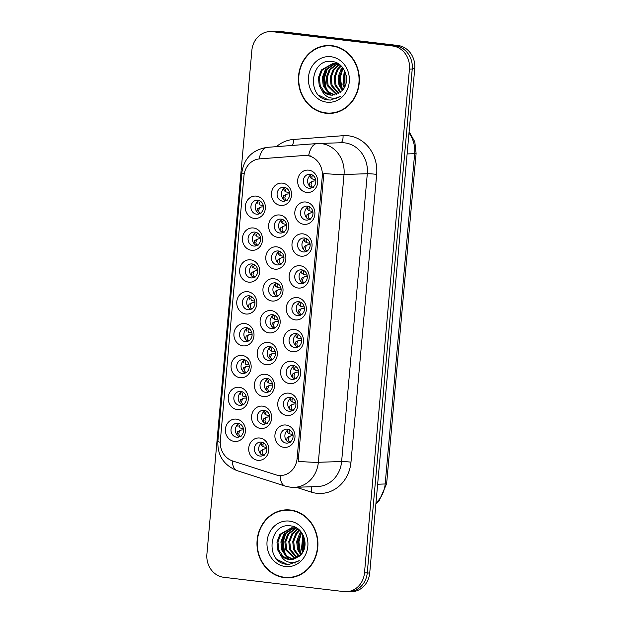 <?xml version="1.0" encoding="UTF-8"?>
<svg xmlns="http://www.w3.org/2000/svg" width="623" height="623" viewBox="0 0 623 623"><rect width="100%" height="100%" fill="white"/><g stroke="black" fill="none" stroke-linecap="round" stroke-linejoin="round"><path stroke-width="0.93" d="M254.332 218.424A11.214 10.054 88.1 0 1 245.322 206.081A11.214 10.054 88.1 0 1 256.318 196.12A11.214 10.054 88.1 0 1 265.328 208.464A11.214 10.054 88.1 0 1 254.332 218.424M257.805 200.24A7.009 6.285 -91.9 0 0 256.956 200.201A7.009 6.285 -91.9 0 0 250.905 206.945A7.009 6.285 -91.9 0 0 256.567 214.18A7.009 6.285 -91.9 0 0 257.416 214.211A7.009 6.285 -91.9 0 0 263.467 207.475A7.009 6.285 -91.9 0 0 257.805 200.24M245.797 314A11.214 10.054 88.1 0 1 236.787 301.657A11.214 10.054 88.1 0 1 247.79 291.696A11.214 10.054 88.1 0 1 256.801 304.04A11.214 10.054 88.1 0 1 245.797 314M249.278 295.816A7.009 6.285 -91.9 0 0 248.421 295.785A7.009 6.285 -91.9 0 0 242.378 302.521A7.009 6.285 -91.9 0 0 248.032 309.756A7.009 6.285 -91.9 0 0 248.889 309.795A7.009 6.285 -91.9 0 0 254.939 303.058A7.009 6.285 -91.9 0 0 249.278 295.816M242.954 345.858A11.214 10.054 88.1 0 1 233.944 333.515A11.214 10.054 88.1 0 1 244.948 323.555A11.214 10.054 88.1 0 1 253.958 335.898A11.214 10.054 88.1 0 1 242.954 345.858M246.435 327.675A7.009 6.285 -91.9 0 0 245.579 327.643A7.009 6.285 -91.9 0 0 239.536 334.38A7.009 6.285 -91.9 0 0 245.189 341.614A7.009 6.285 -91.9 0 0 246.046 341.653A7.009 6.285 -91.9 0 0 252.097 334.917A7.009 6.285 -91.9 0 0 246.435 327.675M240.112 377.717A11.214 10.054 88.1 0 1 231.102 365.374A11.214 10.054 88.1 0 1 242.106 355.414A11.214 10.054 88.1 0 1 251.116 367.757A11.214 10.054 88.1 0 1 240.112 377.717M243.593 359.533A7.009 6.285 -91.9 0 0 242.736 359.502A7.009 6.285 -91.9 0 0 236.685 366.238A7.009 6.285 -91.9 0 0 242.347 373.473A7.009 6.285 -91.9 0 0 243.204 373.512A7.009 6.285 -91.9 0 0 249.255 366.776A7.009 6.285 -91.9 0 0 243.593 359.533M248.639 282.141A11.214 10.054 88.1 0 1 239.629 269.798A11.214 10.054 88.1 0 1 250.633 259.838A11.214 10.054 88.1 0 1 259.643 272.181A11.214 10.054 88.1 0 1 248.639 282.141M252.12 263.957A7.009 6.285 -91.9 0 0 251.264 263.926A7.009 6.285 -91.9 0 0 245.221 270.662A7.009 6.285 -91.9 0 0 250.874 277.897A7.009 6.285 -91.9 0 0 251.731 277.936A7.009 6.285 -91.9 0 0 257.782 271.2A7.009 6.285 -91.9 0 0 252.12 263.957M251.49 250.282A11.214 10.054 88.1 0 1 242.479 237.939A11.214 10.054 88.1 0 1 253.475 227.979A11.214 10.054 88.1 0 1 262.485 240.322A11.214 10.054 88.1 0 1 251.49 250.282M254.963 232.099A7.009 6.285 -91.9 0 0 254.114 232.068A7.009 6.285 -91.9 0 0 248.063 238.804A7.009 6.285 -91.9 0 0 253.725 246.038A7.009 6.285 -91.9 0 0 254.573 246.077A7.009 6.285 -91.9 0 0 260.624 239.341A7.009 6.285 -91.9 0 0 254.963 232.099M237.27 409.576A11.214 10.054 88.1 0 1 228.259 397.233A11.214 10.054 88.1 0 1 239.255 387.28A11.214 10.054 88.1 0 1 248.266 399.616A11.214 10.054 88.1 0 1 237.27 409.576M240.751 391.392A7.009 6.285 -91.9 0 0 239.894 391.361A7.009 6.285 -91.9 0 0 233.843 398.097A7.009 6.285 -91.9 0 0 239.505 405.332A7.009 6.285 -91.9 0 0 240.361 405.371A7.009 6.285 -91.9 0 0 246.404 398.634A7.009 6.285 -91.9 0 0 240.751 391.392M234.427 441.434A11.214 10.054 88.1 0 1 225.417 429.091A11.214 10.054 88.1 0 1 236.413 419.139A11.214 10.054 88.1 0 1 245.423 431.474A11.214 10.054 88.1 0 1 234.427 441.434M237.908 423.258A7.009 6.285 -91.9 0 0 237.052 423.219A7.009 6.285 -91.9 0 0 231.001 429.956A7.009 6.285 -91.9 0 0 236.662 437.19A7.009 6.285 -91.9 0 0 237.519 437.229A7.009 6.285 -91.9 0 0 243.562 430.493A7.009 6.285 -91.9 0 0 237.908 423.258M280.514 205.434A11.214 10.054 88.1 0 1 271.503 193.099A11.214 10.054 88.1 0 1 282.507 183.139A11.214 10.054 88.1 0 1 291.517 195.482A11.214 10.054 88.1 0 1 280.514 205.434M283.995 187.258A7.009 6.285 -91.9 0 0 283.138 187.219A7.009 6.285 -91.9 0 0 277.087 193.955A7.009 6.285 -91.9 0 0 282.749 201.198A7.009 6.285 -91.9 0 0 283.605 201.229A7.009 6.285 -91.9 0 0 289.648 194.493A7.009 6.285 -91.9 0 0 283.995 187.258M277.671 237.301A11.214 10.054 88.1 0 1 268.661 224.958A11.214 10.054 88.1 0 1 279.657 214.997A11.214 10.054 88.1 0 1 288.667 227.34A11.214 10.054 88.1 0 1 277.671 237.301M281.152 219.117A7.009 6.285 -91.9 0 0 280.295 219.078A7.009 6.285 -91.9 0 0 274.245 225.814A7.009 6.285 -91.9 0 0 279.906 233.057A7.009 6.285 -91.9 0 0 280.763 233.088A7.009 6.285 -91.9 0 0 286.806 226.351A7.009 6.285 -91.9 0 0 281.152 219.117M269.144 332.877A11.214 10.054 88.1 0 1 260.134 320.534A11.214 10.054 88.1 0 1 271.13 310.573A11.214 10.054 88.1 0 1 280.14 322.916A11.214 10.054 88.1 0 1 269.144 332.877M272.617 314.693A7.009 6.285 -91.9 0 0 271.768 314.662A7.009 6.285 -91.9 0 0 265.717 321.398A7.009 6.285 -91.9 0 0 271.379 328.633A7.009 6.285 -91.9 0 0 272.228 328.671A7.009 6.285 -91.9 0 0 278.279 321.935A7.009 6.285 -91.9 0 0 272.617 314.693M274.829 269.159A11.214 10.054 88.1 0 1 265.819 256.816A11.214 10.054 88.1 0 1 276.814 246.856A11.214 10.054 88.1 0 1 285.825 259.199A11.214 10.054 88.1 0 1 274.829 269.159M278.31 250.976A7.009 6.285 -91.9 0 0 277.453 250.937A7.009 6.285 -91.9 0 0 271.402 257.673A7.009 6.285 -91.9 0 0 277.064 264.915A7.009 6.285 -91.9 0 0 277.92 264.946A7.009 6.285 -91.9 0 0 283.963 258.21A7.009 6.285 -91.9 0 0 278.31 250.976M271.986 301.018A11.214 10.054 88.1 0 1 262.976 288.675A11.214 10.054 88.1 0 1 273.972 278.715A11.214 10.054 88.1 0 1 282.982 291.058A11.214 10.054 88.1 0 1 271.986 301.018M275.459 282.834A7.009 6.285 -91.9 0 0 274.611 282.803A7.009 6.285 -91.9 0 0 268.56 289.539A7.009 6.285 -91.9 0 0 274.221 296.774A7.009 6.285 -91.9 0 0 275.07 296.813A7.009 6.285 -91.9 0 0 281.121 290.069A7.009 6.285 -91.9 0 0 275.459 282.834M260.609 428.453A11.214 10.054 88.1 0 1 251.599 416.109A11.214 10.054 88.1 0 1 262.602 406.149A11.214 10.054 88.1 0 1 271.612 418.492A11.214 10.054 88.1 0 1 260.609 428.453M264.09 410.269A7.009 6.285 -91.9 0 0 263.233 410.238A7.009 6.285 -91.9 0 0 257.19 416.974A7.009 6.285 -91.9 0 0 262.844 424.208A7.009 6.285 -91.9 0 0 263.7 424.247A7.009 6.285 -91.9 0 0 269.751 417.511A7.009 6.285 -91.9 0 0 264.09 410.269M263.451 396.594A11.214 10.054 88.1 0 1 254.441 384.251A11.214 10.054 88.1 0 1 265.445 374.291A11.214 10.054 88.1 0 1 274.455 386.634A11.214 10.054 88.1 0 1 263.451 396.594M266.932 378.41A7.009 6.285 -91.9 0 0 266.076 378.379A7.009 6.285 -91.9 0 0 260.032 385.115A7.009 6.285 -91.9 0 0 265.686 392.35A7.009 6.285 -91.9 0 0 266.543 392.389A7.009 6.285 -91.9 0 0 272.594 385.653A7.009 6.285 -91.9 0 0 266.932 378.41M266.294 364.735A11.214 10.054 88.1 0 1 257.283 352.392A11.214 10.054 88.1 0 1 268.287 342.432A11.214 10.054 88.1 0 1 277.297 354.775A11.214 10.054 88.1 0 1 266.294 364.735M269.775 346.552A7.009 6.285 -91.9 0 0 268.918 346.52A7.009 6.285 -91.9 0 0 262.875 353.257A7.009 6.285 -91.9 0 0 268.529 360.491A7.009 6.285 -91.9 0 0 269.385 360.53A7.009 6.285 -91.9 0 0 275.436 353.794A7.009 6.285 -91.9 0 0 269.775 346.552M257.766 460.311A11.214 10.054 88.1 0 1 248.756 447.968A11.214 10.054 88.1 0 1 259.76 438.016A11.214 10.054 88.1 0 1 268.77 450.351A11.214 10.054 88.1 0 1 257.766 460.311M261.247 442.128A7.009 6.285 -91.9 0 0 260.391 442.096A7.009 6.285 -91.9 0 0 254.34 448.833A7.009 6.285 -91.9 0 0 260.001 456.067A7.009 6.285 -91.9 0 0 260.858 456.106A7.009 6.285 -91.9 0 0 266.901 449.37A7.009 6.285 -91.9 0 0 261.247 442.128M286.798 415.471A11.214 10.054 88.1 0 1 277.788 403.128A11.214 10.054 88.1 0 1 288.784 393.168A11.214 10.054 88.1 0 1 297.794 405.511A11.214 10.054 88.1 0 1 286.798 415.471M290.271 397.287A7.009 6.285 -91.9 0 0 289.422 397.256A7.009 6.285 -91.9 0 0 283.372 403.992A7.009 6.285 -91.9 0 0 289.033 411.227A7.009 6.285 -91.9 0 0 289.882 411.266A7.009 6.285 -91.9 0 0 295.933 404.529A7.009 6.285 -91.9 0 0 290.271 397.287M289.64 383.612A11.214 10.054 88.1 0 1 280.63 371.269A11.214 10.054 88.1 0 1 291.626 361.309A11.214 10.054 88.1 0 1 300.636 373.652A11.214 10.054 88.1 0 1 289.64 383.612M293.114 365.428A7.009 6.285 -91.9 0 0 292.265 365.397A7.009 6.285 -91.9 0 0 286.214 372.133A7.009 6.285 -91.9 0 0 291.876 379.368A7.009 6.285 -91.9 0 0 292.724 379.407A7.009 6.285 -91.9 0 0 298.775 372.671A7.009 6.285 -91.9 0 0 293.114 365.428M292.483 351.754A11.214 10.054 88.1 0 1 283.473 339.41A11.214 10.054 88.1 0 1 294.469 329.45A11.214 10.054 88.1 0 1 303.479 341.793A11.214 10.054 88.1 0 1 292.483 351.754M295.956 333.57A7.009 6.285 -91.9 0 0 295.107 333.539A7.009 6.285 -91.9 0 0 289.056 340.275A7.009 6.285 -91.9 0 0 294.718 347.509A7.009 6.285 -91.9 0 0 295.567 347.541A7.009 6.285 -91.9 0 0 301.618 340.804A7.009 6.285 -91.9 0 0 295.956 333.57M295.325 319.895A11.214 10.054 88.1 0 1 286.315 307.552A11.214 10.054 88.1 0 1 297.311 297.592A11.214 10.054 88.1 0 1 306.321 309.935A11.214 10.054 88.1 0 1 295.325 319.895M298.806 301.711A7.009 6.285 -91.9 0 0 297.95 301.672A7.009 6.285 -91.9 0 0 291.899 308.408A7.009 6.285 -91.9 0 0 297.56 315.651A7.009 6.285 -91.9 0 0 298.417 315.682A7.009 6.285 -91.9 0 0 304.46 308.946A7.009 6.285 -91.9 0 0 298.806 301.711M298.168 288.036A11.214 10.054 88.1 0 1 289.158 275.693A11.214 10.054 88.1 0 1 300.161 265.733A11.214 10.054 88.1 0 1 309.172 278.076A11.214 10.054 88.1 0 1 298.168 288.036M301.649 269.852A7.009 6.285 -91.9 0 0 300.792 269.814A7.009 6.285 -91.9 0 0 294.741 276.55A7.009 6.285 -91.9 0 0 300.403 283.792A7.009 6.285 -91.9 0 0 301.259 283.823A7.009 6.285 -91.9 0 0 307.303 277.087A7.009 6.285 -91.9 0 0 301.649 269.852M301.01 256.17A11.214 10.054 88.1 0 1 292 243.834A11.214 10.054 88.1 0 1 303.004 233.874A11.214 10.054 88.1 0 1 312.014 246.217A11.214 10.054 88.1 0 1 301.01 256.17M304.491 237.994A7.009 6.285 -91.9 0 0 303.635 237.955A7.009 6.285 -91.9 0 0 297.584 244.691A7.009 6.285 -91.9 0 0 303.245 251.933A7.009 6.285 -91.9 0 0 304.102 251.965A7.009 6.285 -91.9 0 0 310.153 245.228A7.009 6.285 -91.9 0 0 304.491 237.994M303.853 224.311A11.214 10.054 88.1 0 1 294.843 211.976A11.214 10.054 88.1 0 1 305.846 202.016A11.214 10.054 88.1 0 1 314.856 214.359A11.214 10.054 88.1 0 1 303.853 224.311M307.334 206.135A7.009 6.285 -91.9 0 0 306.477 206.096A7.009 6.285 -91.9 0 0 300.434 212.832A7.009 6.285 -91.9 0 0 306.088 220.075A7.009 6.285 -91.9 0 0 306.944 220.106A7.009 6.285 -91.9 0 0 312.995 213.37A7.009 6.285 -91.9 0 0 307.334 206.135M306.695 192.452A11.214 10.054 88.1 0 1 297.685 180.117A11.214 10.054 88.1 0 1 308.689 170.157A11.214 10.054 88.1 0 1 317.699 182.5A11.214 10.054 88.1 0 1 306.695 192.452M310.176 174.276A7.009 6.285 -91.9 0 0 309.32 174.238A7.009 6.285 -91.9 0 0 303.276 180.974A7.009 6.285 -91.9 0 0 308.93 188.216A7.009 6.285 -91.9 0 0 309.787 188.247A7.009 6.285 -91.9 0 0 315.838 181.511A7.009 6.285 -91.9 0 0 310.176 174.276M283.948 447.33A11.214 10.054 88.1 0 1 274.938 434.986A11.214 10.054 88.1 0 1 285.941 425.026A11.214 10.054 88.1 0 1 294.952 437.369A11.214 10.054 88.1 0 1 283.948 447.33M287.429 429.146A7.009 6.285 -91.9 0 0 286.572 429.115A7.009 6.285 -91.9 0 0 280.529 435.851A7.009 6.285 -91.9 0 0 286.183 443.085A7.009 6.285 -91.9 0 0 287.039 443.124A7.009 6.285 -91.9 0 0 293.09 436.388A7.009 6.285 -91.9 0 0 287.429 429.146M259.581 213.712A7.009 6.285 88.1 0 1 255.251 207.272A7.009 6.285 88.1 0 1 259.145 200.567M251.046 309.288A7.009 6.285 88.1 0 1 246.724 302.848A7.009 6.285 88.1 0 1 250.61 296.143M248.203 341.147A7.009 6.285 88.1 0 1 243.881 334.707A7.009 6.285 88.1 0 1 247.767 328.002M245.361 373.006A7.009 6.285 88.1 0 1 241.039 366.565A7.009 6.285 88.1 0 1 244.925 359.86M253.888 277.43A7.009 6.285 88.1 0 1 249.566 270.989A7.009 6.285 88.1 0 1 253.452 264.284M256.731 245.571A7.009 6.285 88.1 0 1 252.408 239.131A7.009 6.285 88.1 0 1 256.294 232.426M242.518 404.864A7.009 6.285 88.1 0 1 238.188 398.432A7.009 6.285 88.1 0 1 242.082 391.719M239.676 436.723A7.009 6.285 88.1 0 1 235.346 430.291A7.009 6.285 88.1 0 1 239.24 423.578M285.762 200.731A7.009 6.285 88.1 0 1 281.432 194.29A7.009 6.285 88.1 0 1 285.326 187.585M282.92 232.589A7.009 6.285 88.1 0 1 278.59 226.149A7.009 6.285 88.1 0 1 282.484 219.444M274.385 328.165A7.009 6.285 88.1 0 1 270.063 321.725A7.009 6.285 88.1 0 1 273.949 315.02M280.077 264.448A7.009 6.285 88.1 0 1 275.748 258.008A7.009 6.285 88.1 0 1 279.641 251.303M277.235 296.307A7.009 6.285 88.1 0 1 272.905 289.866A7.009 6.285 88.1 0 1 276.791 283.161M265.857 423.741A7.009 6.285 88.1 0 1 261.535 417.301A7.009 6.285 88.1 0 1 265.421 410.596M268.7 391.883A7.009 6.285 88.1 0 1 264.378 385.442A7.009 6.285 88.1 0 1 268.264 378.737M271.542 360.024A7.009 6.285 88.1 0 1 267.22 353.584A7.009 6.285 88.1 0 1 271.106 346.879M263.015 455.6A7.009 6.285 88.1 0 1 258.693 449.167A7.009 6.285 88.1 0 1 262.579 442.455M292.039 410.759A7.009 6.285 88.1 0 1 287.717 404.319A7.009 6.285 88.1 0 1 291.603 397.614M294.889 378.901A7.009 6.285 88.1 0 1 290.559 372.461A7.009 6.285 88.1 0 1 294.445 365.756M297.732 347.042A7.009 6.285 88.1 0 1 293.402 340.602A7.009 6.285 88.1 0 1 297.296 333.897M300.574 315.183A7.009 6.285 88.1 0 1 296.244 308.743A7.009 6.285 88.1 0 1 300.138 302.038M303.417 283.325A7.009 6.285 88.1 0 1 299.087 276.885A7.009 6.285 88.1 0 1 302.98 270.18M306.259 251.466A7.009 6.285 88.1 0 1 301.937 245.026A7.009 6.285 88.1 0 1 305.823 238.321M309.101 219.6A7.009 6.285 88.1 0 1 304.779 213.167A7.009 6.285 88.1 0 1 308.665 206.462M311.944 187.741A7.009 6.285 88.1 0 1 307.622 181.309A7.009 6.285 88.1 0 1 311.508 174.604M289.197 442.618A7.009 6.285 88.1 0 1 284.875 436.178A7.009 6.285 88.1 0 1 288.761 429.473M304.125 155.493A18.924 16.961 88.1 0 1 304.779 155.462A18.924 16.961 88.1 0 1 307.084 155.555A18.924 16.961 88.1 0 1 322.286 176.379L297.101 458.598A18.924 16.961 88.1 0 1 280.848 475.497A18.924 16.961 88.1 0 1 275.631 474.765L232.628 460.958A18.924 16.961 88.1 0 1 220.332 440.765L243.982 175.756A18.924 16.961 88.1 0 1 259.589 158.888L304.125 155.493M331.903 45.658A33.992 30.472 -91.9 0 0 327.76 45.479A33.992 30.472 -91.9 0 0 298.425 78.155A33.992 30.472 -91.9 0 0 325.876 113.254A33.992 30.472 -91.9 0 0 330.019 113.433A33.992 30.472 -91.9 0 0 359.354 80.756A33.992 30.472 -91.9 0 0 331.903 45.658M329.006 45.471A33.992 30.472 -91.9 0 0 325.19 46.04M327.41 113.043A33.992 30.472 -91.9 0 0 328.36 113.168A33.992 30.472 -91.9 0 0 331.257 113.363M290.466 510.027A33.992 30.472 -91.9 0 0 286.315 509.848A33.992 30.472 -91.9 0 0 256.988 542.524A33.992 30.472 -91.9 0 0 284.431 577.622A33.992 30.472 -91.9 0 0 288.574 577.794A33.992 30.472 -91.9 0 0 317.909 545.125A33.992 30.472 -91.9 0 0 290.466 510.027M287.561 509.84A33.992 30.472 -91.9 0 0 283.745 510.408M285.965 577.404A33.992 30.472 -91.9 0 0 286.915 577.537A33.992 30.472 -91.9 0 0 289.812 577.723M323.843 173.521L298.16 461.316A24.531 1.472 5.1 0 0 318.345 462.289A28.035 25.13 88.1 0 1 294.266 487.334L317.543 486.555A28.035 25.13 -91.9 0 0 341.622 461.518L367.305 173.724A28.035 25.13 -91.9 0 0 344.784 142.877A28.035 25.13 -91.9 0 0 341.365 142.729L318.088 143.5A28.035 25.13 88.1 0 1 321.507 143.648A28.035 25.13 88.1 0 1 344.028 174.495A24.531 1.472 -174.9 0 1 323.843 173.521M305.815 155.439L311.056 156.015M346.411 591.702L349.207 591.609A21.026 18.846 -91.9 0 0 367.266 572.825L412.231 69.021A21.026 18.846 -91.9 0 0 395.34 45.884L275.28 31.594A21.026 18.846 -91.9 0 0 272.718 31.485L269.923 31.578A21.026 18.846 -91.9 0 0 251.863 50.362L206.898 554.166A21.026 18.846 -91.9 0 0 223.789 577.303L343.849 591.593A21.026 18.846 -91.9 0 0 346.411 591.702A21.026 18.846 -91.9 0 0 364.478 572.919L409.443 69.114A21.026 18.846 -91.9 0 0 392.545 45.977L272.485 31.687A21.026 18.846 -91.9 0 0 269.923 31.578M346.045 591.71L346.31 591.741A21.026 18.846 -91.9 0 0 348.872 591.85L351.66 591.757A21.026 18.846 -91.9 0 0 369.727 572.973L414.739 68.608A21.026 18.846 -91.9 0 0 397.848 45.471L278.411 31.259A21.026 18.846 -91.9 0 0 275.849 31.15L273.053 31.243A21.026 18.846 -91.9 0 0 270.281 31.563M406.508 51.701A21.026 18.846 -91.9 0 0 395.052 45.565L275.615 31.352A21.026 18.846 -91.9 0 0 273.053 31.243M348.872 591.85A21.026 18.846 -91.9 0 0 358.607 588.431M287.265 430.438L287.577 432.557L289.274 433.717M286.471 440.609L287.211 437.517L290.552 436.022L289.189 436.762L288.332 439.34C288.387 441.006 289.15 441.948 290.614 442.182M290.552 436.022L291.478 435.796L290.552 436.022M293.09 435.874L291.478 435.796M292.903 434.465L289.454 433.834L289.01 431.661L289.999 430.104M287.577 432.557L289.454 433.834M289.531 436.521L288.698 436.723L289.531 436.521M261.076 443.42L261.395 445.538L263.093 446.699M260.289 453.591L261.029 450.499L264.37 449.004L263.007 449.744L262.143 452.321C262.205 453.988 262.968 454.93 264.425 455.172M264.37 449.004L265.297 448.778L264.37 449.004M266.901 448.856L265.297 448.778M266.722 447.446L263.272 446.816L262.828 444.651L263.809 443.085M261.395 445.538L263.272 446.816M263.35 449.502L262.509 449.705L263.35 449.502M243.375 428.569L239.925 427.939L239.489 425.774L240.47 424.208M239.17 430.828L241.031 430.127L239.668 430.867L238.804 433.444C238.866 435.111 239.629 436.061 241.093 436.295M241.031 430.127L241.958 429.901L241.031 430.127M243.562 429.979L241.958 429.901M238.056 426.662L237.737 424.543M239.177 430.828L237.69 431.622L236.95 434.714M330.003 113.082A33.642 30.161 -91.9 0 0 359.043 80.741A33.642 30.161 -91.9 0 0 331.872 46.009A33.642 30.161 -91.9 0 0 327.776 45.829A33.642 30.161 -91.9 0 0 298.744 78.163A33.642 30.161 -91.9 0 0 325.907 112.903A33.642 30.161 -91.9 0 0 330.003 113.082L332.487 112.997A33.642 30.161 -91.9 0 0 335.073 112.786M346.193 82.516L346.201 75.508M344.231 87.757L342.915 84.977L344.317 70.235M344.729 86.846L343.896 84.946L344.784 71.154M342.222 90.467L338.974 85.11L338.11 76.995L341.038 69.34L342.51 67.502M342.728 89.899L339.956 85.078L339.091 76.964L342.954 68.086M340.236 92.321L335.034 85.242L334.169 77.127L337.09 69.465L340.804 65.664M340.726 91.916L336.015 85.211L335.151 77.096L338.079 69.433L341.225 66.061M338.25 93.621L331.086 85.374L330.229 77.26L333.149 69.597L338.865 64.582M338.748 93.341L332.075 85.343L331.21 77.229L334.138 69.566L339.364 64.808M336.256 94.501L327.145 85.507L326.281 77.392L329.209 69.729L336.872 63.912M336.755 94.314L328.134 85.468L327.27 77.361L330.198 69.698L337.37 64.044M334.255 95.008L327.534 92.025L323.205 85.631L322.34 77.525L325.268 69.862L334.894 63.546M335.384 63.468L337.604 63.336M334.761 94.914L328.391 91.877L324.194 85.6L323.329 77.486L326.25 69.831L335.384 63.608M335.875 63.515L337.355 63.328M321.889 90.413C324.342 93.115 327.246 94.68 330.587 95.109L332.518 95.187L341.739 90.958C351.411 82.345 345.243 62.884 332.674 61.599C310.573 57.246 306.08 96.62 326.974 99.805L330.548 100.077L340.703 96.261C337.051 98.372 333.258 98.777 329.333 97.492C326.024 96.331 323.547 93.972 321.889 90.413L319.264 85.764L318.4 77.649L321.328 69.994L332.916 63.468L334.925 63.546L340.54 65.423M332.729 95.179L331.132 95.085L324.583 92.126L320.245 85.733L319.389 77.618L322.309 69.955L333.406 63.46M332.916 63.468L335.914 63.515M330.914 56.732A22.856 20.489 -91.9 0 0 308.502 77.026A22.856 20.489 -91.9 0 0 326.865 102.18A22.856 20.489 -91.9 0 0 349.277 81.886A22.856 20.489 -91.9 0 0 330.914 56.732M332.853 45.791A33.642 30.161 -91.9 0 0 330.26 45.752L327.776 45.829M330.782 100.062L328.485 99.953L319.007 95.335M336.708 98.675L335.4 98.115M330.961 95.062L329.333 93.325M328.025 91.542L325.922 87.368L324.606 77.688L327.527 68.219M342.954 89.619L341.684 86.838L340.353 77.462L343.024 68.18M336.467 98.777L334.972 98.169M330.338 94.961L328.266 92.609M326.584 89.961L325.424 87.384L324.046 78.786L326.094 70.064M342.354 89.432L341.194 86.862L339.815 78.264L341.863 69.542M344.986 86.309L344.955 71.544M288.566 577.443A33.642 30.161 -91.9 0 0 317.598 545.109A33.642 30.161 -91.9 0 0 290.435 510.377A33.642 30.161 -91.9 0 0 286.331 510.198A33.642 30.161 -91.9 0 0 257.299 542.532A33.642 30.161 -91.9 0 0 284.462 577.272A33.642 30.161 -91.9 0 0 288.566 577.443L291.042 577.365A33.642 30.161 -91.9 0 0 293.635 577.155M304.748 546.885L304.756 539.876M302.786 552.126L301.47 549.346L302.871 534.604M303.284 551.215L302.459 549.315L303.339 535.523M300.777 554.836L297.529 549.478L296.665 541.364L299.593 533.701L301.065 531.871M301.283 554.268L298.51 549.447L297.654 541.332L301.509 532.447M298.791 556.689L293.589 549.611L292.724 541.496L295.652 533.833L299.367 530.033M299.281 556.284L294.57 549.579L293.706 541.465L296.634 533.802L299.78 530.43M296.805 557.99L289.648 549.743L288.784 541.628L291.704 533.966L297.42 528.95M297.303 557.71L290.63 549.704L289.765 541.597L292.693 533.934L297.919 529.176M294.819 558.862L285.7 549.868L284.843 541.761L287.764 534.098L295.427 528.273M295.318 558.683L286.689 549.836L285.825 541.722L288.753 534.067L295.925 528.413M292.81 559.376L286.089 556.394L281.76 550L280.903 541.885L283.823 534.23L293.449 527.915M293.939 527.837L296.159 527.704M293.316 559.283L286.946 556.246L282.749 549.969L281.884 541.854L284.812 534.191L293.939 527.977M294.43 527.876L295.909 527.697M280.443 554.774C282.904 557.484 285.801 559.049 289.142 559.47L291.073 559.555L300.294 555.327C309.974 546.714 303.806 527.253 291.229 525.968C269.128 521.615 264.635 560.98 285.529 564.173L289.103 564.438L299.258 560.63C295.606 562.74 291.813 563.145 287.888 561.853C284.586 560.7 282.102 558.34 280.443 554.774L277.819 550.132L276.955 542.018L279.883 534.355L291.471 527.837L293.488 527.915L299.095 529.791M291.284 559.547L289.687 559.454L283.138 556.495L278.808 550.101L277.944 541.987L280.872 534.324L291.969 527.829M291.471 527.837L294.469 527.883M289.477 521.101A22.856 20.489 -91.9 0 0 267.057 541.395A22.856 20.489 -91.9 0 0 285.42 566.541A22.856 20.489 -91.9 0 0 307.832 546.246A22.856 20.489 -91.9 0 0 289.477 521.101M291.408 510.159A33.642 30.161 -91.9 0 0 288.815 510.12L286.331 510.198M289.345 564.43L287.039 564.321L277.562 559.703M295.271 563.044L293.955 562.483M289.516 559.431L287.888 557.694M286.58 555.911L284.477 551.729L283.161 542.057L286.082 532.587M301.509 553.987L300.239 551.207L298.908 541.823L301.579 532.54M295.022 563.145L293.526 562.53M288.893 559.329L286.821 556.978M285.139 554.322L283.987 551.752L282.608 543.155L284.649 534.433M300.909 553.8L299.749 551.223L298.37 542.625L300.418 533.903M303.541 550.67L303.51 535.905M290.108 398.58L290.419 400.698L292.117 401.858M289.313 408.75L290.053 405.659L293.394 404.163L292.031 404.903L291.175 407.481C291.229 409.14 291.992 410.09 293.456 410.323M293.394 404.163L294.321 403.938L293.394 404.163M295.933 404.015L294.321 403.938M295.746 402.606L292.296 401.975L291.86 399.802L292.841 398.245M290.419 400.698L292.296 401.975M292.374 404.662L291.541 404.864L292.374 404.662M292.95 366.721L293.262 368.839L294.959 369.992M292.156 376.892L292.896 373.8L296.236 372.305L294.881 373.045L294.017 375.622C294.072 377.281 294.835 378.231 296.299 378.465M296.236 372.305L297.163 372.079L296.236 372.305M298.775 372.157L297.163 372.079M298.588 370.747L295.138 370.117L294.702 367.944L295.684 366.386M293.262 368.839L295.138 370.117M295.216 372.803L294.383 373.006L295.216 372.803M295.793 334.863L296.104 336.981L297.81 338.133M294.998 345.033L295.746 341.934L299.079 340.446L297.724 341.186L296.86 343.764C296.922 345.422 297.677 346.372 299.141 346.606M299.079 340.446L300.013 340.22L299.079 340.446M301.618 340.298L300.013 340.22M301.431 338.889L297.981 338.258L297.545 336.085L298.526 334.528M296.104 336.981L297.981 338.258M298.059 340.945L297.226 341.147L298.059 340.945M298.635 303.004L298.947 305.122L300.652 306.275M297.849 313.174L298.588 310.075L301.929 308.587L300.566 309.327L299.702 311.905C299.764 313.564 300.52 314.514 301.984 314.747M301.929 308.587L302.856 308.362L301.929 308.587M304.46 308.44L302.856 308.362M304.273 307.03L300.823 306.399L300.387 304.226L301.368 302.669M298.947 305.122L300.823 306.399M300.909 309.086L300.068 309.288L300.909 309.086M246.225 396.711L242.768 396.08L242.331 393.915L243.313 392.35M242.012 398.969L243.873 398.268L242.511 399.008L241.646 401.586C241.708 403.252 242.472 404.202 243.936 404.436M243.873 398.268L244.8 398.042L243.873 398.268M246.404 398.12L244.8 398.042M240.899 394.803L240.579 392.685M242.02 398.969L240.533 399.764L239.793 402.855M249.068 364.852L245.618 364.221L245.174 362.056L246.155 360.491M245.353 367.149L243.375 367.905L246.716 366.41L245.353 367.149L244.489 369.727C244.551 371.394 245.314 372.344 246.778 372.577M246.716 366.41L247.643 366.184L246.716 366.41M249.247 366.262L247.643 366.184M243.741 362.944L243.422 360.826M243.375 367.905L242.635 370.997M251.91 332.994L248.46 332.363L248.016 330.19L249.005 328.633M248.195 335.291L246.217 336.046L249.558 334.551L248.195 335.291L247.331 337.868C247.393 339.535 248.156 340.485 249.621 340.719M249.558 334.551L250.485 334.325L249.558 334.551M252.089 334.403L250.485 334.325M246.583 331.086L246.264 328.967M246.217 336.046L245.478 339.138M254.752 301.135L251.303 300.504L250.859 298.331L251.848 296.774M251.038 303.432L249.06 304.188L252.401 302.692L251.038 303.432L250.173 306.01C250.236 307.676 250.999 308.626 252.471 308.86M252.401 302.692L253.327 302.466L252.401 302.692M254.932 302.544L253.327 302.466M249.426 299.227L249.107 297.109M249.06 304.188L248.32 307.279M263.918 411.562L264.238 413.68L265.935 414.84M263.132 421.732L263.872 418.64L267.212 417.145L265.85 417.885L264.985 420.463C265.048 422.129 265.811 423.072 267.267 423.313M267.212 417.145L268.139 416.919L267.212 417.145M269.743 416.997L268.139 416.919M269.564 415.588L266.114 414.957L265.671 412.792L266.66 411.227M264.238 413.68L266.114 414.957M266.192 417.644L265.359 417.846L266.192 417.644M266.761 379.703L267.08 381.821L268.778 382.981M265.974 389.873L266.714 386.782L270.055 385.287L268.692 386.026L267.828 388.604C267.89 390.271 268.653 391.213 270.109 391.446M270.055 385.287L270.982 385.061L270.055 385.287M272.586 385.139L270.982 385.061M272.407 383.729L268.957 383.098L268.513 380.926L269.502 379.368M267.08 381.821L268.957 383.098M269.035 385.785L268.202 385.987L269.035 385.785M269.611 347.844L269.923 349.962L271.62 351.123M268.817 358.015L269.557 354.923L272.897 353.428L271.535 354.168L270.678 356.745C270.732 358.404 271.496 359.354 272.96 359.588M272.897 353.428L273.824 353.202L272.897 353.428M275.436 353.28L273.824 353.202M275.249 351.87L271.799 351.24L271.355 349.067L272.344 347.509M269.923 349.962L271.799 351.24M271.877 353.926L271.044 354.129L271.877 353.926M272.453 315.986L272.765 318.104L274.463 319.256M271.659 326.156L272.399 323.064L275.74 321.569L274.377 322.309L273.52 324.887C273.575 326.545 274.338 327.496 275.802 327.729M275.74 321.569L276.667 321.343L275.74 321.569M278.279 321.421L276.667 321.343M278.092 320.012L274.642 319.381L274.206 317.208L275.187 315.651M272.765 318.104L274.642 319.381M274.72 322.068L273.886 322.27L274.72 322.068M301.477 271.145L301.797 273.263L303.494 274.416M300.691 281.316L301.431 278.216L304.772 276.729L303.409 277.469L302.544 280.046C302.607 281.705 303.37 282.655 304.826 282.889M304.772 276.729L305.698 276.503L304.772 276.729M307.303 276.581L305.698 276.503M307.123 275.171L303.666 274.541L303.23 272.368L304.211 270.81M301.797 273.263L303.666 274.541M303.751 277.227L302.91 277.43L303.751 277.227M304.32 239.287L304.639 241.405L306.337 242.557M303.533 249.457L304.273 246.358L307.614 244.87L306.251 245.61L305.387 248.188C305.449 249.846 306.212 250.796 307.669 251.03M307.614 244.87L308.541 244.644L307.614 244.87M310.145 244.722L308.541 244.644M309.966 243.305L306.516 242.682L306.072 240.509L307.053 238.952M304.639 241.405L306.516 242.682M306.594 245.369L305.761 245.571L306.594 245.369M307.162 207.428L307.482 209.546L309.179 210.699M306.376 217.598L307.116 214.499L310.456 213.004L309.094 213.751L308.229 216.329C308.292 217.988 309.055 218.938 310.511 219.171M310.456 213.004L311.383 212.786L310.456 213.004M312.987 212.864L311.383 212.786M312.808 211.446L309.358 210.823L308.915 208.65L309.904 207.093M307.482 209.546L309.358 210.823M309.436 213.51L308.603 213.712L309.436 213.51M310.013 175.569L310.324 177.687L312.022 178.84M309.218 185.74L309.958 182.64L313.299 181.145L311.936 181.893L311.072 184.47C311.134 186.129 311.897 187.079 313.353 187.313M313.299 181.145L314.226 180.927L313.299 181.145M315.83 181.005L314.226 180.927M315.651 179.588L312.201 178.965L311.757 176.792L312.746 175.234M310.324 177.687L312.201 178.965M312.279 181.651L311.445 181.854L312.279 181.651M275.296 284.127L275.607 286.245L277.305 287.398M274.502 294.297L275.241 291.198L278.582 289.711L277.227 290.45L276.363 293.028C276.425 294.687 277.18 295.637 278.645 295.87M278.582 289.711L279.509 289.485L278.582 289.711M281.121 289.563L279.509 289.485M280.934 288.153L277.484 287.522L277.048 285.35L278.029 283.792M275.607 286.245L277.484 287.522M277.562 290.209L276.729 290.411L277.562 290.209M278.138 252.268L278.45 254.386L280.155 255.539M277.344 262.439L278.092 259.339L281.425 257.852L280.07 258.592L279.205 261.169C279.268 262.828 280.023 263.778 281.487 264.012M281.425 257.852L282.359 257.626L281.425 257.852M283.963 257.704L282.359 257.626M283.776 256.294L280.327 255.664L279.891 253.491L280.872 251.933M278.45 254.386L280.327 255.664M280.405 258.35L279.571 258.553L280.405 258.35M280.981 220.41L281.292 222.528L282.998 223.68M280.194 230.58L280.934 227.481L284.275 225.993L282.912 226.733L282.048 229.311C282.11 230.969 282.865 231.92 284.329 232.153M284.275 225.993L285.202 225.767L284.275 225.993M286.806 225.845L285.202 225.767M286.627 224.436L283.169 223.805L282.733 221.632L283.714 220.075M281.292 222.528L283.169 223.805M283.255 226.492L282.414 226.694L283.255 226.492M283.823 188.551L284.143 190.669L285.84 191.822M283.037 198.721L283.776 195.622L287.117 194.135L285.755 194.874L284.89 197.452C284.952 199.111 285.716 200.061 287.172 200.294M287.117 194.135L288.044 193.909L287.117 194.135M289.648 193.987L288.044 193.909M289.469 192.577L286.012 191.946L285.575 189.774L286.557 188.216M284.143 190.669L286.012 191.946M286.097 194.633L285.256 194.835L286.097 194.633M257.595 269.276L254.145 268.645L253.701 266.473L254.69 264.915M253.88 271.573L251.902 272.329L255.243 270.834L253.88 271.573L253.024 274.151C253.078 275.818 253.841 276.768 255.313 277.001M255.243 270.834L256.17 270.608L255.243 270.834M257.782 270.686L256.17 270.608M252.268 267.368L251.949 265.25M251.902 272.329L251.162 275.421M260.437 237.418L256.988 236.787L256.551 234.614L257.533 233.057M254.752 240.462L258.086 238.975L256.723 239.715L255.866 242.292C255.921 243.959 256.684 244.909 258.156 245.135M258.086 238.975L259.012 238.749L258.086 238.975M260.624 238.827L259.012 238.749M255.111 235.51L254.791 233.391M256.723 239.715L254.745 240.47L254.005 243.562M263.28 205.559L259.83 204.928L259.394 202.755L260.375 201.198M257.595 208.604L260.928 207.116L259.573 207.856L258.709 210.434C258.771 212.1 259.534 213.05 260.998 213.276M260.928 207.116L261.855 206.891L260.928 207.116M263.467 206.968L261.855 206.891M257.953 203.651L257.642 201.533M259.573 207.856L257.587 208.604L256.847 211.703M297.101 458.598L298.651 458.544M322.286 176.379L323.835 176.332M350.983 462.157A7.009 0.421 5.1 0 0 341.622 461.518L318.345 462.289L344.028 174.495L367.305 173.724A7.009 0.421 5.1 0 1 376.666 174.37L350.983 462.157A35.044 31.415 88.1 0 1 316.601 493.276A35.044 31.415 88.1 0 1 311.22 492.1L296.166 487.272M267.493 147.332A24.531 10.864 85.6 0 0 267.29 147.347L316.92 143.563A24.531 10.864 85.6 0 1 317.123 143.555A28.035 25.13 88.1 0 1 318.088 143.5L316.92 143.563A24.531 10.864 85.6 0 0 308.665 155.501M220.246 442.229A24.531 1.472 -174.9 0 1 217.855 441.372L241.825 172.75A24.531 1.472 5.1 0 0 244.286 173.622M232.239 460.825A24.531 10.35 107.8 0 0 237.067 470.645C223.813 465.28 217.411 455.522 217.855 441.372M241.825 172.75C244.076 158.156 252.564 149.684 267.29 147.347A24.531 10.864 85.6 0 0 259.106 158.927M280.124 475.505A24.531 10.35 107.8 0 0 284.984 486.033L237.067 470.645M276.433 146.646A35.044 31.415 88.1 0 1 293.402 139.466L343.032 135.689A35.044 31.415 88.1 0 1 376.666 174.37M364.478 572.919L367.266 572.825M409.443 69.114L412.231 69.021M392.545 45.977L395.34 45.884M272.485 31.687L275.28 31.594M293.402 139.466A7.009 3.099 -94.4 0 1 292.351 145.439M343.032 135.689A7.009 3.099 -94.4 0 1 340.641 142.753M311.344 486.765A7.009 2.959 -72.2 0 1 311.22 492.1M375.981 502.909A28.035 25.13 -91.9 0 0 385.17 483.97L414.645 153.679A28.035 25.13 -91.9 0 0 408.992 132.979M407.123 153.928L414.645 153.679A14.018 0.841 5.1 0 0 416.102 153.437L386.626 483.728L379.212 500.627L375.91 503.649M278.411 31.259L275.615 31.352M397.848 45.471L395.052 45.565M414.739 68.608L412.262 68.694M369.727 572.973L367.251 573.059M386.626 483.728A14.018 0.841 5.1 0 1 385.17 483.97L377.647 484.227M289.189 436.762L287.211 437.517M263.007 449.744L261.029 450.499M239.668 430.867L237.69 431.622M292.031 404.903L290.053 405.659M294.881 373.045L292.896 373.8M297.724 341.186L295.746 341.934M300.566 309.327L298.588 310.075M242.511 399.008L240.533 399.764M265.85 417.885L263.872 418.64M268.692 386.026L266.714 386.782M271.535 354.168L269.557 354.923M274.377 322.309L272.399 323.064M303.409 277.469L301.431 278.216M306.251 245.61L304.273 246.358M309.094 213.751L307.116 214.499M311.936 181.893L309.958 182.64M277.227 290.45L275.241 291.198M280.07 258.592L278.092 259.339M282.912 226.733L280.934 227.481M285.755 194.874L283.776 195.622M304.779 155.462L306.508 155.4M280.848 475.497L282.554 475.442M284.984 486.033L290.123 487.155L294.266 487.334M409.109 131.679L414.817 141.795L416.102 153.437M290.793 435.913L288.916 436.622M264.604 448.895L262.735 449.611M241.265 430.018L239.388 430.734M293.635 404.054L291.759 404.763M296.478 372.196L294.601 372.904M299.32 340.337L297.444 341.046M302.163 308.478L300.294 309.187M244.107 398.159L242.23 398.876M246.949 366.301L245.08 367.017M249.8 334.442L247.923 335.158M252.642 302.583L250.765 303.3M267.446 417.036L265.577 417.745M270.296 385.178L268.42 385.886M273.139 353.319L271.262 354.028M275.981 321.46L274.104 322.169M305.005 276.62L303.136 277.328M307.848 244.753L305.979 245.47M310.698 212.895L308.821 213.611M313.54 181.036L311.664 181.752M278.824 289.602L276.947 290.31M281.666 257.743L279.789 258.452M284.509 225.884L282.64 226.593M287.351 194.018L285.482 194.734M255.485 270.725L253.608 271.433M258.327 238.866L256.45 239.575M261.169 207.007L259.293 207.716"/></g></svg>
